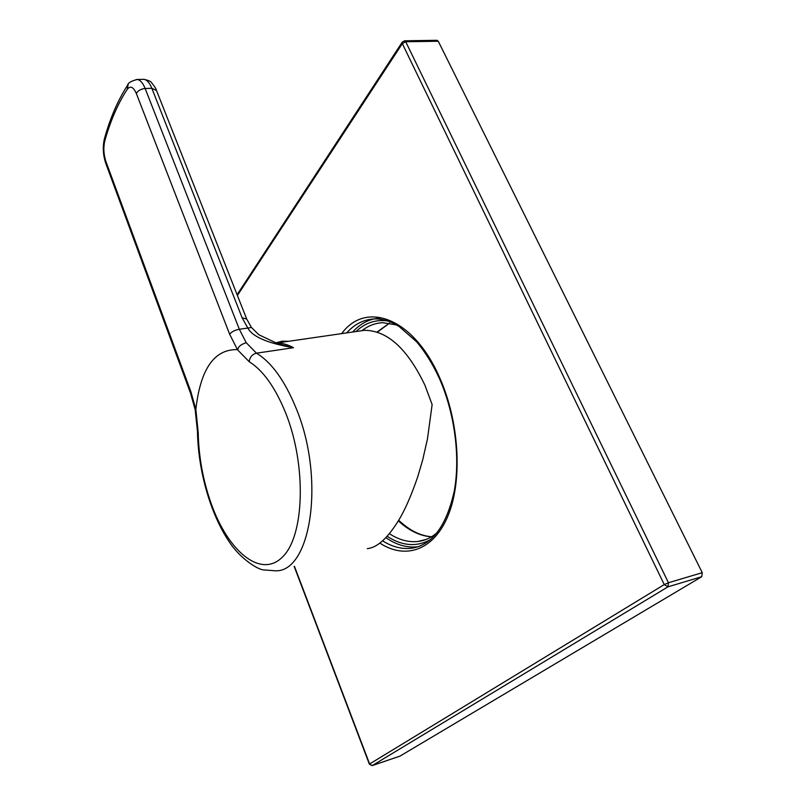<?xml version="1.0" encoding="UTF-8"?>
<svg xmlns="http://www.w3.org/2000/svg" width="806" height="806" viewBox="0 0 806 806"><rect width="100%" height="100%" fill="white"/><g stroke="black" fill="none" stroke-linecap="round" stroke-linejoin="round"><path stroke-width="1.21" d="M367.304 548.644C377.228 547.647 387.686 538.186 398.688 520.253C404.975 509.976 411.342 495.418 417.8 476.578L422.636 460.115L427.452 439.008L432.127 404.572L424.923 385.218C407.463 348.786 387.354 330.48 364.604 330.299L358.055 331.246M275.279 343.104L276.327 343.064C281.868 342.913 287.591 344.464 293.505 347.708L276.035 343.366M242.122 317.776L247.855 328.072L239.322 329.241L246.223 342.691L256.479 353.179L293.505 347.708C267.602 343.265 252.389 336.717 247.855 328.072L251.442 327.468L246.717 319.065L242.122 317.776L151.83 88.287L156.515 90.534L246.626 318.844M246.223 342.691C240.48 344.555 237.71 347.064 237.931 350.217L249.205 361.723C263.058 370.327 275.189 387.333 285.576 412.722C306.784 465.384 304.477 536.181 282.443 557.067C260.731 578.799 228.249 551.425 211.374 504.123C203.102 480.89 198.709 457.042 198.205 432.58L195.848 409.377L190.861 391.666L105.959 161.653C103.621 154.5 103.239 147.558 104.82 140.808C110.493 120.618 117.968 103.45 127.247 89.335C130.36 85.466 133.383 86.847 136.325 93.486L229.639 334.218L237.438 349.623C214.315 349.038 200.452 368.957 195.848 409.377M237.921 350.217L237.438 349.623M196.009 410.526L195.203 409.851M294.432 566.326L369.611 763.977L664.255 584.592L668.446 582.748L702.248 572.673L701.744 576.703L399.998 756.109M702.248 572.673L438.263 41.237L436.973 40.3M294.16 566.396L369.38 764.179L372.332 765.539L667.973 586.839L668.446 582.748L405.72 41.751L402.315 43.605L664.255 584.592L667.973 586.839L701.744 576.703M237.407 295.49L402.315 43.605L402.375 41.932M418.495 546.629L417.599 546.76C407.01 547.979 396.441 544.957 385.873 537.673M352.655 332.022C360.584 323.266 369.873 318.612 380.523 318.058M249.205 361.723C249.84 357.088 252.268 354.247 256.479 353.179C271.471 362.247 284.609 380.402 295.873 407.665C325.352 477.595 311.388 571.535 275.884 570.829L262.887 569.852C255.381 568.442 238.596 556.634 228.884 541.31C210.185 513.362 198.165 470.361 197.47 431.704L198.205 432.58M142.934 79.331L143.8 79.31C146.853 79.673 149.533 82.665 151.83 88.287L145.151 88.509L239.322 329.241C234.939 330.057 231.705 331.719 229.639 334.218M190.559 393.247L190.861 391.666M105.878 163.658L105.959 161.653M136.264 79.532L137.171 79.502C140.204 79.865 142.864 82.867 145.151 88.509C140.959 88.932 138.017 90.594 136.325 93.486M128.164 84.398L127.247 89.335M104.599 138.128L104.82 140.808M197.46 431.472L195.203 409.811L190.498 393.066L105.788 163.406C103.007 155.004 102.553 146.773 104.437 138.692C110.2 118.008 117.888 100.236 127.519 85.365C127.922 82.978 131.146 81.023 137.171 79.502L143.8 79.31C148.536 80.368 151.085 81.456 151.457 82.575C154.561 86.363 156.213 88.922 156.394 90.242M341.673 333.613C365.561 300.698 413.236 317.09 439.532 377.399C459.158 421.034 462.684 479.268 448.428 514.762C434.202 550.427 405.569 559.958 379.888 543.123M438.263 41.237L405.72 41.751L404.441 40.804M372.009 765.609L400.219 756.038M346.64 332.898C354.519 324.123 363.768 319.458 374.367 318.914C380.482 318.733 386.83 320.204 393.419 323.317L399.182 326.541L416.571 341.754C425.054 351.718 432.6 363.828 439.22 378.085C454.614 412.531 460.488 456.861 454.292 490.925C446.474 526.016 432.228 545.128 411.554 548.251C401.942 549.38 392.3 546.911 382.618 540.856M419.966 546.075L417.599 546.76M430.495 539.617C416.662 547.193 402.214 546.075 387.162 536.282M355.98 331.538C365.037 322.914 375.525 319.367 387.444 320.899M426.354 539.355L418.284 541.42C408.662 542.539 399.03 539.96 389.379 533.703M361.904 330.692C368.191 325.725 375.163 323.065 382.82 322.702L396.471 324.919M376.976 332.092L389.459 323.125M431.482 536.806C420.047 536.01 408.995 530.691 398.325 520.857M288.679 341.27L282.1 341.19L275.128 343.054M364.604 330.299L276.327 343.064L278.856 344.243L258.786 334.712L251.442 327.468M437.134 40.3L404.612 40.794L402.214 42.184L237.105 294.714M369.38 764.179L372.171 765.599M372.281 765.559L400.048 756.099M437.336 532.484C431.401 537.642 425.044 540.625 418.284 541.42L425.679 539.607M377.319 332.203L389.56 323.135M398.678 520.263C409.468 530.408 420.43 535.909 431.583 536.746"/></g></svg>
